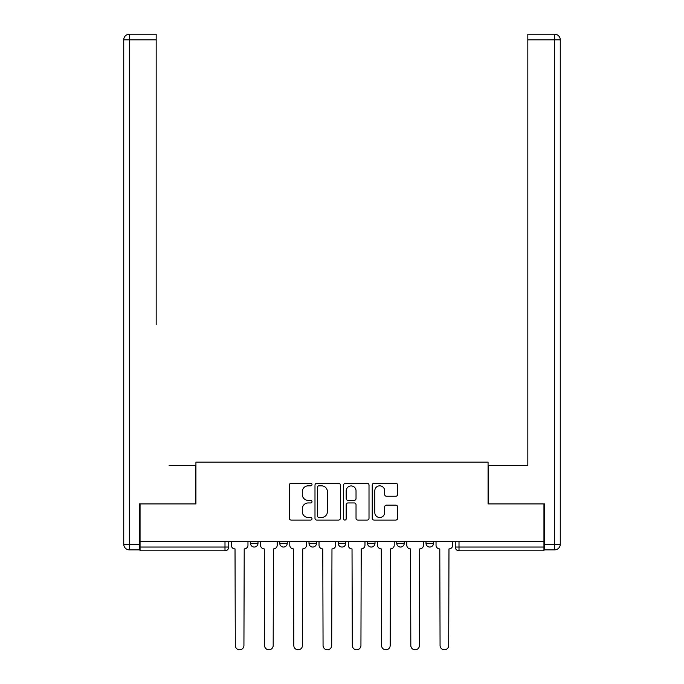 <?xml version="1.0" encoding="UTF-8"?>
<svg xmlns="http://www.w3.org/2000/svg" width="684" height="684" viewBox="0 0 684 684"><rect width="100%" height="100%" fill="white"/><g stroke="black" fill="none" stroke-linecap="round" stroke-linejoin="round"><path stroke-width="1.03" d="M311.998 484.546A1.291 1.291 0 0 0 310.707 483.263L291.153 483.263A1.838 1.838 0 0 0 289.315 485.101L289.315 518.233A1.838 1.838 0 0 0 291.153 520.071L310.707 520.071A1.291 1.291 0 0 0 311.998 518.78A1.291 1.291 0 0 0 310.707 517.497L308.176 517.497A5.891 5.891 0 0 1 302.294 511.606L302.294 508.845A5.891 5.891 0 0 1 308.176 502.954L310.707 502.954A1.291 1.291 0 0 0 311.998 501.663A1.291 1.291 0 0 0 310.707 500.38L308.176 500.38A5.891 5.891 0 0 1 302.294 494.489L302.294 491.728A5.891 5.891 0 0 1 308.176 485.837L310.707 485.837A1.291 1.291 0 0 0 311.998 484.546M426.004 541.232L426.004 543.293L433.502 543.293A3.753 3.753 0 0 1 429.757 547.046A3.753 3.753 0 0 1 426.004 543.293L426.004 541.232M396.754 541.232L396.754 543.293L404.253 543.293A3.753 3.753 0 0 1 400.508 547.046A3.753 3.753 0 0 1 396.754 543.293L396.754 541.232M338.247 541.232L338.247 543.293L345.753 543.293A3.753 3.753 0 0 1 342 547.046A3.753 3.753 0 0 1 338.247 543.293L338.247 541.232M395.788 496.233A1.838 1.838 0 0 0 397.635 494.395L397.635 485.101A1.838 1.838 0 0 0 395.788 483.263L374.071 483.263A1.838 1.838 0 0 0 372.233 485.101L372.233 518.233A1.838 1.838 0 0 0 374.071 520.071L395.788 520.071A1.838 1.838 0 0 0 397.635 518.233L397.635 507.006A1.838 1.838 0 0 0 395.788 505.16L386.494 505.16A1.838 1.838 0 0 0 384.656 507.006L384.656 512.572A4.925 4.925 0 0 1 379.731 517.497A4.925 4.925 0 0 1 374.806 512.572L374.806 490.761A4.925 4.925 0 0 1 379.731 485.837A4.925 4.925 0 0 1 384.656 490.761L384.656 494.395A1.838 1.838 0 0 0 386.494 496.233L395.788 496.233M140.049 541.232L140.049 503.92L195.932 503.92L195.932 462.102L488.068 462.102L488.068 503.92L543.951 503.92L543.951 541.232L140.049 541.232L140.049 547.046L228.747 547.046L228.747 541.232L228.747 547.046A3.753 3.753 0 0 1 224.993 550.791L140.049 550.791L140.049 547.046M340.393 485.101A1.838 1.838 0 0 0 338.546 483.263L316.829 483.263A1.838 1.838 0 0 0 314.991 485.101L314.991 518.233A1.838 1.838 0 0 0 316.829 520.071L338.546 520.071A1.838 1.838 0 0 0 340.393 518.233L340.393 485.101M345.454 483.263L367.171 483.263A1.838 1.838 0 0 1 369.009 485.101L369.009 518.233A1.838 1.838 0 0 1 367.171 520.071L357.877 520.071A1.838 1.838 0 0 1 356.031 518.233L356.031 504.792A1.838 1.838 0 0 0 354.192 502.954L348.028 502.954A1.838 1.838 0 0 0 346.189 504.792L346.189 518.78A1.291 1.291 0 0 1 344.898 520.071A1.291 1.291 0 0 1 343.607 518.78L343.607 485.101A1.838 1.838 0 0 1 345.454 483.263M455.253 541.232L455.253 547.046L543.951 547.046L543.951 550.791L459.007 550.791A3.753 3.753 0 0 1 455.253 547.046M543.951 541.232L543.951 547.046M433.502 541.232L433.502 543.293L433.502 541.232M404.253 543.293L404.253 541.232L404.253 543.293A3.753 3.753 0 0 1 400.508 547.046M375.003 541.232L375.003 543.293A3.753 3.753 0 0 1 371.25 547.046A3.753 3.753 0 0 1 367.505 543.293A3.753 3.753 0 0 0 371.25 547.046A3.753 3.753 0 0 0 375.003 543.293L375.003 541.232M367.505 541.232L367.505 543.293L375.003 543.293M345.753 541.232L345.753 543.293M316.495 541.232L316.495 543.293A3.753 3.753 0 0 1 312.75 547.046A3.753 3.753 0 0 1 308.997 543.293A3.753 3.753 0 0 0 312.75 547.046A3.753 3.753 0 0 0 316.495 543.293L308.997 543.293L308.997 541.232M279.747 541.232L279.747 543.293L287.246 543.293L287.246 541.232L287.246 543.293A3.753 3.753 0 0 1 283.492 547.046A3.753 3.753 0 0 1 279.747 543.293A3.753 3.753 0 0 0 283.492 547.046M250.498 541.232L250.498 543.293L257.996 543.293L257.996 541.232L257.996 543.293A3.753 3.753 0 0 1 254.243 547.046A3.753 3.753 0 0 1 250.498 543.293A3.753 3.753 0 0 0 254.243 547.046M224.993 541.232L224.993 550.791A3.753 3.753 0 0 0 228.747 547.046M318.855 485.837A1.291 1.291 0 0 0 317.564 487.128L317.564 516.206A1.291 1.291 0 0 0 318.855 517.497L321.523 517.497A5.891 5.891 0 0 0 327.414 511.606L327.414 491.728A5.891 5.891 0 0 0 321.523 485.837L318.855 485.837M356.031 490.856A4.925 4.925 0 0 0 351.114 485.931A4.925 4.925 0 0 0 346.189 490.856L346.189 498.533A1.838 1.838 0 0 0 348.028 500.38L354.192 500.38A1.838 1.838 0 0 0 356.031 498.533L356.031 490.856M231.278 541.232L231.278 545.165A3.753 3.753 0 0 0 235.022 548.919L235.305 645.491A4.309 4.309 0 0 0 239.622 649.8A4.309 4.309 0 0 0 243.931 645.491L244.214 548.919A3.753 3.753 0 0 0 247.967 545.165L247.967 541.232M260.527 541.232L260.527 545.165A3.753 3.753 0 0 0 264.281 548.919L264.554 645.491A4.309 4.309 0 0 0 268.872 649.8A4.309 4.309 0 0 0 273.181 645.491L273.463 548.919A3.753 3.753 0 0 0 277.217 545.165L277.217 541.232M289.777 541.232L289.777 545.165A3.753 3.753 0 0 0 293.53 548.919L293.812 645.491A4.309 4.309 0 0 0 298.121 649.8A4.309 4.309 0 0 0 302.439 645.491L302.713 548.919A3.753 3.753 0 0 0 306.466 545.165L306.466 541.232M139.485 544.233L139.485 549.859L129.362 549.859A5.626 5.626 0 0 1 123.736 544.233L123.736 39.826L129.362 39.826L129.362 34.2L156.174 34.2L156.174 39.826L129.362 39.826L129.362 544.233L139.485 544.233L139.485 503.92L195.744 503.92L195.744 465.479L169.11 465.479M156.174 39.826L156.174 324.84M129.362 34.2A5.626 5.626 0 0 0 123.736 39.826A5.626 5.626 0 0 1 129.362 34.2M514.89 465.479L527.826 465.479L527.826 34.2L554.639 34.2A5.626 5.626 0 0 1 560.264 39.826L560.264 544.233L560.264 39.826A5.626 5.626 0 0 0 554.639 34.2L554.639 39.826L527.826 39.826M544.515 544.233L560.264 544.233A5.626 5.626 0 0 1 554.639 549.859L544.515 549.859L544.515 503.92L488.256 503.92L488.256 465.479L527.826 465.479L527.826 324.84M319.026 541.232L319.026 545.165A3.753 3.753 0 0 0 322.78 548.919L323.062 645.491A4.309 4.309 0 0 0 327.371 649.8A4.309 4.309 0 0 0 331.689 645.491L331.971 548.919A3.753 3.753 0 0 0 335.716 545.165L335.716 541.232M348.284 541.232L348.284 545.165A3.753 3.753 0 0 0 352.029 548.919L352.311 645.491A4.309 4.309 0 0 0 356.629 649.8A4.309 4.309 0 0 0 360.938 645.491L361.22 548.919A3.753 3.753 0 0 0 364.974 545.165L364.974 541.232M377.534 541.232L377.534 545.165A3.753 3.753 0 0 0 381.287 548.919L381.561 645.491A4.309 4.309 0 0 0 385.879 649.8A4.309 4.309 0 0 0 390.188 645.491L390.47 548.919A3.753 3.753 0 0 0 394.223 545.165L394.223 541.232M406.783 541.232L406.783 545.165A3.753 3.753 0 0 0 410.537 548.919L410.819 645.491A4.309 4.309 0 0 0 415.128 649.8A4.309 4.309 0 0 0 419.446 645.491L419.719 548.919A3.753 3.753 0 0 0 423.473 545.165L423.473 541.232M436.033 541.232L436.033 545.165A3.753 3.753 0 0 0 439.786 548.919L440.069 645.491A4.309 4.309 0 0 0 444.378 649.8A4.309 4.309 0 0 0 448.695 645.491L448.978 548.919A3.753 3.753 0 0 0 452.722 545.165L452.722 541.232M459.007 541.232L459.007 550.791M129.362 549.859L129.362 544.233L123.736 544.233M554.639 549.859L554.639 39.826L560.264 39.826A5.626 5.626 0 0 0 554.639 34.2A5.626 5.626 0 0 1 560.264 39.826"/></g></svg>
